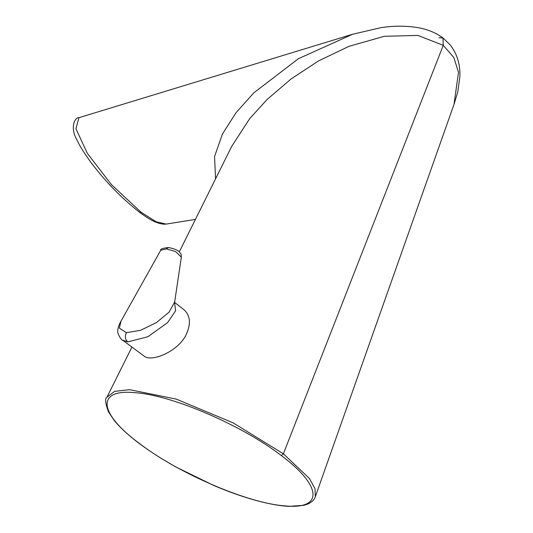 <?xml version="1.0" encoding="UTF-8"?>
<svg xmlns="http://www.w3.org/2000/svg" width="533" height="533" viewBox="0 0 533 533"><rect width="100%" height="100%" fill="white"/><g stroke="black" fill="none" stroke-linecap="round" stroke-linejoin="round"><path stroke-width="0.8" d="M141.085 212.254L111.404 184.591L87.279 153.238L75.933 128.726L78.944 117.686C75.1 116.993 69.623 127.4 76.832 139.659C79.057 144.803 83.508 152.038 90.19 161.379C104.381 180.514 120.671 197.343 139.073 211.881A6.169 3.491 -52.8 0 0 139.073 211.881A6.169 3.491 -52.8 0 0 141.085 212.254L156.102 221.735L166.116 224.08L195.438 219.429M78.944 117.686L352.633 34.239L298.46 58.67L253.801 92.855L236.046 112.683L222.434 134.043L214.552 156.515L215.559 178.908M138.46 442.87C149.493 451.204 162.179 459.346 176.516 467.288L213.466 485.35C228.537 491.779 242.841 496.843 256.386 500.547C268.998 503.958 279.872 505.897 288.993 506.35L303.91 505.317L308.194 503.892C312.151 501.886 314.53 499.501 315.323 496.729L315.016 488.634L309.353 478.414L283.383 453.803L232.974 422.782L176.223 399.11L129.592 389.67L114.642 391.362L106.913 397.258C104.788 398.344 105.321 403.241 108.512 411.956L114.202 420.43C119.918 427.453 128.007 434.935 138.46 442.87L138.813 442.996C97.985 412.722 96.32 388.584 135.395 392.721C172.439 395.293 242.382 425.441 281.277 455.568L283.383 453.803L443.256 45.325L442.97 37.95L439.012 37.75M352.566 34.259L380.848 27.703C393.514 25.697 405.939 25.691 418.132 27.683C427.626 29.348 435.907 32.766 442.97 37.95L450.218 44.939C459.246 56.605 460.199 68.864 459.859 76.919L457.754 92.009L454.009 104.361L458.5 72.348L453.81 57.491L443.256 45.325L417.885 35.425L384.273 36.297L349.035 46.318L318.581 60.909L291.058 78.977L267.153 99.431L249.704 118.619L231.622 146.508L179.308 251.882M174.597 302.418L183.845 309.58C190.661 315.696 191.174 324.584 185.397 336.236C176.103 352.666 151.059 362.047 144.256 356.197L122.61 340.154L127.827 341.886L147.934 336.723L167.562 322.652L175.59 310.866L174.591 302.478M138.813 442.996C177.895 473.237 247.665 503.239 284.675 505.844C323.698 509.934 322.252 486.003 281.277 455.568M174.651 302.018L169.088 312.138L156.569 322.492L140.612 330.307L126.354 332.699C124.715 336.51 125.208 339.568 127.827 341.886M121.044 321.073L119.359 328.101L126.354 332.699M166.409 248.918L168.395 247.532C173.998 248.598 177.656 250.064 179.361 251.929L181.047 254.081L181.353 257.139L175.497 251.503L166.409 248.918L160.746 250.263L120.978 321.192C120.671 321.366 117.367 328.075 117.88 330.633C116.647 332.592 121.597 340.767 122.603 340.147M166.116 224.08L163.824 224.22L159.347 223.467L155.603 222.101C150.826 220.036 145.309 216.625 139.066 211.881M231.802 146.155L231.622 146.515M131.924 347.063L106.913 397.258M454.009 104.368L315.323 496.729M174.617 302.251L174.504 302.664M181.347 257.173L174.611 302.278M168.395 247.532C162.612 248.211 160.06 249.124 160.746 250.25L160.746 250.25"/></g></svg>

